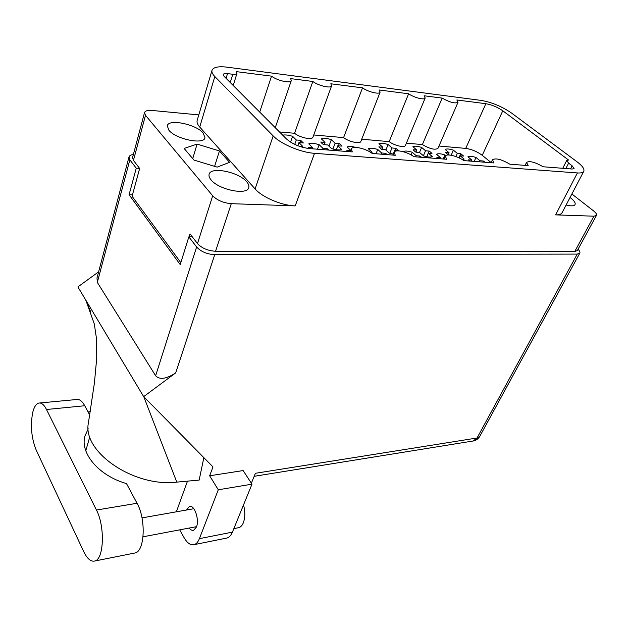 <?xml version="1.0" encoding="UTF-8"?>
<svg xmlns="http://www.w3.org/2000/svg" width="628" height="628" viewBox="0 0 628 628"><rect width="100%" height="100%" fill="white"/><g stroke="black" fill="none" stroke-linecap="round" stroke-linejoin="round"><path stroke-width="0.94" d="M566.118 205.018C571.08 206.259 574.055 206.11 575.044 204.555C575.664 202.993 574.267 200.834 570.852 198.095L570.051 197.498M211.071 179.875C218.748 189.844 247.463 195.567 248.759 187.576C249.245 185.841 248.523 183.871 246.592 181.673C238.64 171.915 210.608 166.263 209.116 174.333C208.684 175.95 209.336 177.803 211.071 179.875M168.877 130.208C175.769 139.22 204.124 144.982 204.979 137.713L203.197 133.058C196.069 124.226 168.351 118.519 167.284 125.843L168.877 130.208M328.915 150.092L327.251 148.71L322.941 148.373L319.157 144.707C314.51 143.247 311.041 142.964 308.764 143.859L312.524 147.549L308.12 147.203L309.266 148.561M350.73 150.563L346.797 150.249L347.99 151.576M395.546 151.152L394.737 150.437L398.56 150.744L397.391 149.535L395.789 148.287L391.966 147.972L388.12 144.55C383.841 143.184 380.772 142.917 378.912 143.757L382.75 147.203L378.849 146.874L381.604 149.362L385.506 149.684L389.399 153.177L393.387 154.198M414.299 150.932L415.909 152.164L419.598 152.463L423.539 155.885C427.754 157.22 430.675 157.447 432.284 156.576L428.335 153.177L431.954 153.475L430.753 152.29L429.152 151.073L425.533 150.775L421.639 147.431C417.51 146.104 414.598 145.853 412.926 146.677L416.804 150.045L413.114 149.739L414.299 150.932M462.31 159.606L464.155 159.096L460.175 155.783L463.605 156.058L460.771 153.711L457.349 153.428L453.416 150.163C449.42 148.875 446.665 148.632 445.15 149.448L449.067 152.737L445.566 152.447L446.775 153.617L448.384 154.818L452.348 155.493M387.248 154.637L385.568 153.303L381.636 152.996L377.75 149.472C373.362 148.082 370.198 147.823 368.251 148.703L372.129 152.243L370.182 152.094M421.631 157.314L419.944 156.019L416.223 155.72L412.29 152.282C408.051 150.932 405.06 150.689 403.309 151.552L403.584 151.795M445.786 155.618L444.993 154.943C440.903 153.632 438.061 153.397 436.484 154.252L440.448 157.628L436.853 157.345L438.124 158.594M485.036 162.252L483.356 161.011L480.004 160.752L476 157.463C472.044 156.191 469.351 155.972 467.931 156.812L471.926 160.109L468.512 159.842L469.815 161.066M300.804 146.795L302.672 146.316L298.936 142.611L303.363 142.972L300.71 140.35L296.29 139.981L292.617 136.339C288.503 135.028 285.198 134.643 282.71 135.169M321.858 143.294L323.444 144.613L327.714 144.958L331.513 148.601C336.145 150.045 339.512 150.312 341.624 149.401L337.809 145.782L341.985 146.128L340.863 144.864L339.277 143.569L335.109 143.223L331.356 139.667C326.827 138.238 323.467 137.948 321.293 138.804L325.021 142.383L320.759 142.03L321.858 143.294M491.167 162.589L482.233 155.328C477.115 151.552 471.612 149.244 465.725 148.396L485.86 103.706C491.81 104.758 497.455 107.121 502.793 110.787L482.233 155.328M438.972 146.034L465.725 148.396M406.387 143.16L422.385 144.573C429.835 148.946 435.031 150.194 437.975 148.326L458.024 102.262L456.846 99.978L485.86 103.706M361.728 139.212L389.164 141.638C394.36 145.618 404.825 148.02 405.453 145.406L425.187 98.007L424.112 95.77L442.167 98.094L422.385 144.573M313.741 134.973L343.587 137.611C348.893 141.826 360.252 144.291 360.872 141.402L380.113 92.151L379.186 89.992L408.616 93.776L389.164 141.638M343.587 137.611L362.513 87.849L330.815 83.783L331.6 85.824L312.98 137.069C312.375 140.279 299.972 137.76 294.579 133.277L279.491 131.943M355.676 147.392C351.759 146.316 348.901 146.175 347.111 146.983L350.785 150.422M230.241 82.527L232.784 74.269L227.524 73.609C225.012 73.327 223.576 73.633 223.23 74.544L224.063 76.326L286.447 138.921C292.475 144.142 300.113 147.36 309.345 148.569L352.292 151.913L351.327 149.017C352.19 145.406 365.708 148.326 372.223 153.468L395.302 155.265L394.188 152.259C395.036 148.985 407.548 151.843 413.938 156.717L446.673 159.261L445.362 156.168C446.186 153.271 457.592 156.034 463.817 160.595L493.977 162.942L492.478 159.795C495.625 157.816 501.395 159.284 509.803 164.175L528.187 165.611L526.554 162.432C529.49 160.642 535.001 162.095 543.094 166.765L572.226 169.034L574.086 168.547L572.155 165.823L568.607 163.154L565.852 168.54M232.784 74.269C235.241 74.544 236.63 74.245 236.968 73.382L236.112 71.608L271.531 76.161C277.254 80.698 290.866 83.689 291.306 80.565L290.646 78.618L312.83 81.467L294.579 133.277M271.531 76.161L259.702 112.09M555.599 214.87L577.399 172.943C580.931 173.179 583.059 172.606 583.789 171.24L562.091 212.711C561.283 214.242 559.116 214.957 555.599 214.87L593.923 216.189L596.482 215.357C596.914 214.281 595.933 212.79 593.531 210.875L571.88 193.997M596.482 215.357L577.344 250.556L574.746 251.538L215.569 251.255C207.844 250.768 201.824 248.209 197.498 243.578L190.033 233.883L189.107 236.858M577.399 172.943L314.518 153.334L295.215 205.882C281.878 205.623 262.316 197.349 255.101 188.918L199.728 127.044C197.53 124.548 196.666 122.358 197.145 120.474L197.2 120.293M198.793 114.908L152.102 110.465C147.69 110.12 145.162 110.834 144.526 112.616L145.492 115.293L212.696 195.803C217.225 200.332 223.419 202.954 231.285 203.676L295.215 205.882M255.101 188.918L273.18 135.923L214.823 76.545C212.507 74.159 211.565 72.11 211.989 70.407C213.253 67.204 218.293 66.128 227.101 67.172L481.331 100.433C491.944 102.325 502.031 106.54 511.6 113.087L576.983 161.757C582.36 165.831 584.621 168.995 583.789 171.24M562.735 168.296L566.715 160.501L568.568 160.03L502.793 110.787M566.715 160.501L568.607 163.154M331.6 85.824C331.129 88.705 318.482 85.8 312.83 81.467M362.513 87.849C368.055 91.939 379.626 94.734 380.113 92.151M408.616 93.776C414.048 97.646 424.693 100.339 425.187 98.007M442.167 98.094C449.876 102.411 455.167 103.808 458.024 102.262M273.18 135.923C280.81 144.016 300.985 152.518 314.518 153.334M180.817 262.63L132.084 196.258L139.651 168.461L133.434 160.391L132.547 157.573L144.526 112.616M339.277 143.569L338.421 145.837M300.71 140.35L299.878 142.689M483.356 161.011L482.861 162.079M419.944 156.019L419.465 157.141M385.568 153.303L385.097 154.464M460.771 153.711L458.935 157.809M429.152 151.073L426.702 156.741M395.789 148.287L394.894 150.445M327.251 148.71L326.796 149.927M219.439 150.963L197.082 144.095L184.098 148.444L193.974 160.077L217.139 167.111L229.597 162.346L219.439 150.963L214.611 166.342M192.725 158.609L197.082 144.095M335.109 143.223L332.919 149.024M328.939 146.128L331.356 139.667M325.021 142.383L324.174 144.668M337.809 145.782L336.31 149.754M296.29 139.981L294.728 144.393M290.576 142.124L292.617 136.339M298.936 142.611L297.821 145.735M480.004 160.752L479.509 161.82M474.195 161.404L476 157.463M471.926 160.109L471.432 161.192M443.211 158.994L444.993 154.943M440.448 157.628L439.961 158.743M416.223 155.72L415.744 156.851M411.167 154.951L412.29 152.282M381.636 152.996L381.165 154.158M376.023 153.758L377.75 149.472M372.129 152.243L371.768 153.13M457.349 153.428L455.944 156.568M451.249 155.053L453.416 150.163M449.067 152.737L448.204 154.692M460.175 155.783L459.201 157.934M425.533 150.775L423.398 155.76M419.504 152.455L421.639 147.431M416.804 150.045L415.909 152.164M428.335 153.177L426.789 156.764M391.966 147.972L389.784 153.303M385.89 150.029L388.12 144.55M382.75 147.203L381.863 149.386M394.737 150.437L393.207 154.166M322.941 148.373L322.486 149.59M317.501 149.205L319.157 144.707M312.524 147.549L312.077 148.781M89.718 415.014L84.741 405.743C82.127 401.033 79.395 398.961 76.538 399.526L39.792 402.98M46.496 409.503C44.007 404.66 41.409 402.524 38.716 403.082C36.11 403.859 34.116 406.952 32.742 412.361C30.246 425.478 31.392 438.046 36.189 450.064L83.697 551.565C87.213 558.826 90.942 561.974 94.875 560.992C104.005 559.163 105.096 526.217 96.437 510.03L46.496 409.503L84.741 405.743M243.531 504.881C245.297 511.718 245.218 517.715 243.303 522.865C242.204 525.463 240.744 527.049 238.923 527.63L238.036 527.803M189.201 528.046C190.661 529.93 192.144 530.676 193.636 530.268L196.454 527.018C199.633 519.607 194.358 504.402 189.413 506.466L186.461 510.022M89.812 436.758L85.785 450.755M251.985 484.164L218.285 489.777L209.65 475.781L243.138 470.568L251.985 484.164L232.431 532.112C231.088 535.315 229.306 537.278 227.093 538L226.017 538.212M98.62 271.853L77.88 286.91L143.671 396.629L212.994 466.91L209.65 475.781M179.702 529.851L184.161 537.796C187.325 543.22 190.684 545.496 194.233 544.625C196.383 543.911 198.103 541.925 199.398 538.659L232.431 532.112M218.285 489.777L199.398 538.659M143.788 396.739L176.798 482.123L199.17 480.075L203.849 457.639M187.489 481.142L176.358 511.812M251.365 483.215L255.408 473.284L477.052 437.999L577.25 254.097L214.737 254.678L175.675 372.899L143.671 396.629M577.25 254.097L579.825 253.115C580.256 252.158 579.668 250.878 578.043 249.261M133.364 154.496C130.828 154.826 129.36 155.666 128.976 157.031L129.847 159.826L97.324 282.404L155.626 375.764L196.611 246.977L188.855 236.858L192.356 236.889M196.611 246.977C200.944 251.647 206.989 254.214 214.737 254.678M129.847 159.826L136.252 168.186L139.581 168.375M188.855 236.858L180.212 264.592L129.078 194.735L136.252 168.186M129.078 194.735L132.461 194.861M175.675 372.899C166.342 379.022 159.661 379.971 155.626 375.764M97.324 282.404L97.002 277.961M176.798 482.123C133.85 487.477 82.064 451.752 88.415 422.927L94.42 382.931L96.712 358.274L96.61 339.426L94.31 323.969L85.848 300.2M90.809 312.108L85.628 299.839M133.999 553.19L135.224 552.946C144.833 551.015 146.089 518.924 137.045 503.271L126.479 483.568C98.737 475.804 79.685 452.953 85.023 435.84L88.234 428.814M574.746 251.538L593.923 216.189M231.285 203.676L215.569 251.255M145.492 115.293L133.434 160.391M197.498 243.578L212.696 195.803M570.562 168.908L572.155 165.823M227.524 73.609L226.08 78.351M214.823 76.545L199.728 127.044M579.825 253.115L479.768 436.358L472.821 441.052M137.045 503.271L96.437 510.03M233.208 85.502L236.968 73.382M211.989 70.407L197.145 120.474M291.306 80.565L275.252 127.696M351.327 149.017L350.267 151.756M394.188 152.259L393.026 155.085M445.362 156.168L444.082 159.057M492.478 159.795L491.104 162.723M526.554 162.432L525.118 165.368M238.923 527.63L233.851 528.627M189.413 506.466L190.001 506.364M143.043 536.799L196.58 526.649M142.007 517.888L193.832 508.719M88.053 411.913L90.251 411.685M479.768 436.358C478.379 438.791 476.299 440.322 473.543 440.935L254.183 476.307M128.976 157.031L96.948 278.157M227.093 538L194.233 544.625M135.224 552.946L94.875 560.992"/></g></svg>
